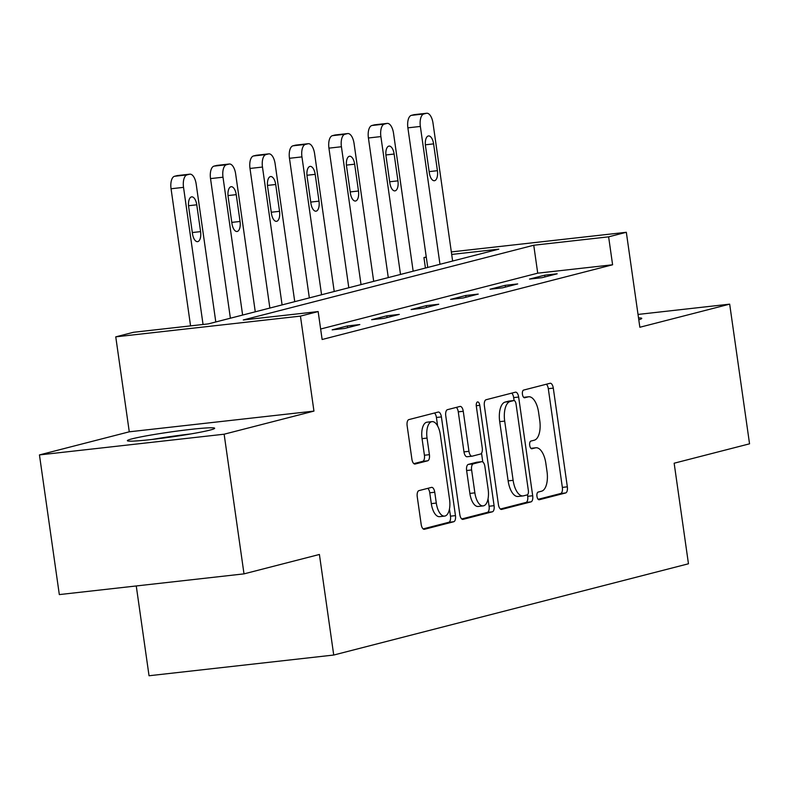 <?xml version="1.0" encoding="UTF-8"?>
<svg xmlns="http://www.w3.org/2000/svg" width="789" height="789" viewBox="0 0 789 789"><rect width="100%" height="100%" fill="white"/><g stroke="black" fill="none" stroke-linecap="round" stroke-linejoin="round"><path stroke-width="1.18" d="M536.964 496.36A3.886 1.785 83.6 0 0 539.143 499.762A3.886 1.785 83.6 0 0 539.252 499.743L565.644 492.957A5.553 2.545 83.6 0 0 567.34 486.833L553.296 388.129A5.553 2.545 83.6 0 0 550.189 383.257A5.553 2.545 83.6 0 0 550.032 383.286L523.64 390.072A3.886 1.785 83.6 0 0 522.446 394.362A3.886 1.785 83.6 0 0 524.626 397.774A3.886 1.785 83.6 0 0 524.734 397.745L528.147 396.867A17.752 8.146 83.6 0 1 528.669 396.778A17.752 8.146 83.6 0 1 538.591 412.371L539.765 420.596A17.752 8.146 83.6 0 1 534.321 440.193L530.898 441.071A3.886 1.785 83.6 0 0 529.705 445.361A3.886 1.785 83.6 0 0 531.885 448.773A3.886 1.785 83.6 0 0 531.993 448.744L535.406 447.866A17.752 8.146 83.6 0 1 535.928 447.777A17.752 8.146 83.6 0 1 545.85 463.37L547.024 471.595A17.752 8.146 83.6 0 1 541.57 491.192L538.157 492.07A3.886 1.785 83.6 0 0 536.964 496.36M209.943 430.104A44.085 2.525 -8.1 0 0 214.657 428.259A44.085 2.525 -8.1 0 0 180.987 430.567A44.085 2.525 -8.1 0 0 132.079 438.842A44.085 2.525 -8.1 0 0 127.364 440.686A44.085 2.525 -8.1 0 0 161.035 438.368A44.085 2.525 -8.1 0 0 209.943 430.104M638.784 319.762A44.085 2.525 -8.1 0 0 641.763 318.391A44.085 2.525 -8.1 0 0 638.518 317.898M418.949 490.62A5.553 2.545 83.6 0 0 417.243 496.745L421.188 524.438A5.553 2.545 83.6 0 0 424.285 529.311A5.553 2.545 83.6 0 0 424.452 529.281L453.754 521.736A5.553 2.545 83.6 0 0 455.46 515.621L441.406 416.908A5.553 2.545 83.6 0 0 438.309 412.036A5.553 2.545 83.6 0 0 438.142 412.065L408.84 419.61A5.553 2.545 83.6 0 0 407.134 425.725L411.897 459.178A5.553 2.545 83.6 0 0 414.994 464.05A5.553 2.545 83.6 0 0 415.162 464.021L427.707 460.796A5.553 2.545 83.6 0 0 429.403 454.671L427.046 438.082A14.843 6.805 83.6 0 1 432.037 421.632A14.843 6.805 83.6 0 1 440.331 434.67L449.582 499.654A14.843 6.805 83.6 0 1 444.592 516.105A14.843 6.805 83.6 0 1 436.297 503.066L434.749 492.237A5.553 2.545 83.6 0 0 431.652 487.365A5.553 2.545 83.6 0 0 431.484 487.395L418.949 490.62M244.008 573.869L59.323 594.59L39.45 454.918L224.135 434.206L244.008 573.869L319.407 554.47L333.727 655.038L688.462 563.78L674.151 463.212L749.55 443.822L729.677 304.15L639.849 327.257L626.328 232.282L608.625 236.838L612.599 264.779L322.129 339.497L318.154 311.566L300.441 316.123L115.756 336.844L133.469 332.287L208.335 323.884L498.806 249.156L451.693 254.443M224.135 434.206L313.953 411.099L300.441 316.123M498.421 504.565A5.553 2.545 83.6 0 0 501.528 509.438A5.553 2.545 83.6 0 0 501.686 509.408L530.997 501.873A5.553 2.545 83.6 0 0 532.693 495.748L518.649 397.045A5.553 2.545 83.6 0 0 515.542 392.163A5.553 2.545 83.6 0 0 515.385 392.192L486.083 399.737A5.553 2.545 83.6 0 0 484.377 405.862L498.421 504.565M492.375 511.805L463.064 519.349A5.553 2.545 83.6 0 1 462.906 519.379A5.553 2.545 83.6 0 1 459.8 514.497L445.755 415.793A5.553 2.545 83.6 0 1 447.462 409.669L459.997 406.443A5.553 2.545 83.6 0 1 460.165 406.414A5.553 2.545 83.6 0 1 463.261 411.286L468.962 451.318A5.553 2.545 83.6 0 0 472.069 456.19A5.553 2.545 83.6 0 0 472.226 456.16L480.55 454.02A5.553 2.545 83.6 0 0 482.247 447.905L476.319 406.227A3.886 1.785 83.6 0 1 477.621 401.917A3.886 1.785 83.6 0 1 479.791 405.329L494.082 505.68A5.553 2.545 83.6 0 1 492.375 511.805L487.385 512.367L461.752 518.955M729.677 304.15L638.025 314.436M136.26 585.961L149.042 675.749L333.727 655.038M612.599 264.779L537.723 273.172L320.64 329.023M544.696 275.183L529.518 279.089L541.994 277.689L557.182 273.783L544.696 275.183L544.952 276.929M505.226 285.332L490.048 289.238L502.524 287.837L517.702 283.932L505.226 285.332L505.473 287.078M465.757 295.49L450.578 299.396L463.054 297.995L478.233 294.09L465.757 295.49L466.003 297.236M426.287 305.639L411.108 309.544L423.585 308.144L438.763 304.238L426.287 305.639L426.533 307.385M386.817 315.797L371.629 319.703L384.115 318.302L399.293 314.397L386.817 315.797L387.064 317.543M347.338 325.956L332.159 329.861L344.635 328.461L359.823 324.555L347.338 325.956L347.594 327.701M313.953 411.099L129.278 431.81L39.45 454.918M129.278 431.81L115.756 336.844M425.429 268.033L423.94 257.559L426.257 256.967M608.625 236.838L533.749 245.241L243.278 319.969L318.154 311.566M451.338 251.918L626.328 232.282M426.307 257.293L423.94 257.559M537.723 273.172L533.749 245.241M535.406 447.866L530.958 448.369A17.752 8.146 83.6 0 0 530.918 448.339M528.669 396.778L523.679 397.331A17.752 8.146 83.6 0 0 523.659 397.34M538.157 499.309L560.654 493.519A5.553 2.545 83.6 0 0 562.35 487.395L548.306 388.691A5.553 2.545 83.6 0 0 546.353 384.233M514.083 400.556L513.659 397.597A5.553 2.545 83.6 0 0 511.706 393.139M500.374 509.023L526.007 502.435A5.553 2.545 83.6 0 0 527.703 496.311L527.486 494.742M527.17 494.9A3.886 1.785 83.6 0 0 528.364 490.61L516.036 403.968A3.886 1.785 83.6 0 0 513.856 400.556A3.886 1.785 83.6 0 0 513.747 400.575L510.148 401.502A17.752 8.146 83.6 0 0 504.694 421.099L513.126 480.323A17.752 8.146 83.6 0 0 523.048 495.916A17.752 8.146 83.6 0 0 523.571 495.827L527.17 494.9M508.984 401.108A3.886 1.785 83.6 0 0 508.866 401.118A3.886 1.785 83.6 0 0 508.757 401.137L513.747 400.575M523.048 495.916L518.057 496.478A17.752 8.146 83.6 0 1 508.136 480.876L499.703 421.651A17.752 8.146 83.6 0 1 505.157 402.065L508.757 401.137M471.901 456.2L467.236 456.723A5.553 2.545 83.6 0 1 467.078 456.752A5.553 2.545 83.6 0 1 463.971 451.88L458.271 411.848A5.553 2.545 83.6 0 0 456.318 407.39M481.537 453.211L482.779 461.959M488.036 498.855L489.081 506.242L494.082 505.68M474.87 492.859A14.843 6.805 83.6 0 0 483.174 505.897A14.843 6.805 83.6 0 0 488.164 489.436L484.9 466.546A5.553 2.545 83.6 0 0 481.803 461.673A5.553 2.545 83.6 0 0 481.635 461.703L473.321 463.843A5.553 2.545 83.6 0 0 471.615 469.968L474.87 492.859L469.879 493.421A14.843 6.805 83.6 0 0 478.183 506.459L483.174 505.897M476.97 462.226A5.553 2.545 83.6 0 0 476.812 462.236A5.553 2.545 83.6 0 0 476.645 462.265L481.635 461.703M469.879 493.421L466.624 470.52A5.553 2.545 83.6 0 1 468.331 464.405L476.645 462.265M487.385 512.367A5.553 2.545 83.6 0 0 489.081 506.242M444.592 516.105L439.601 516.667A14.843 6.805 83.6 0 1 431.307 503.629L429.758 492.8A5.553 2.545 83.6 0 0 427.806 488.342M432.037 421.632L427.046 422.184A14.843 6.805 83.6 0 0 422.056 438.645L427.046 438.082M413.85 463.636L422.707 461.358A5.553 2.545 83.6 0 0 424.413 455.233L422.056 438.645M437.629 425.981L436.416 417.47A5.553 2.545 83.6 0 0 434.463 413.012M423.141 528.896L448.763 522.298A5.553 2.545 83.6 0 0 450.47 516.174L449.454 509.063M439.976 264.295L420.359 126.437A11.302 5.188 83.6 0 1 423.831 113.961L426.356 113.31A11.302 5.188 83.6 0 1 426.691 113.251A11.302 5.188 83.6 0 1 433.013 123.183L452.63 261.041M427.746 267.441L407.883 127.838A11.302 5.188 -96.4 0 1 411.355 115.362L413.88 114.711A11.302 5.188 -96.4 0 1 414.215 114.652A11.302 5.188 -96.4 0 1 414.55 114.632M425.498 145.965L429.315 172.781A9.044 4.152 83.6 0 0 434.374 180.72A9.044 4.152 83.6 0 0 437.412 170.69L433.595 143.874A9.044 4.152 83.6 0 0 428.535 135.935A9.044 4.152 83.6 0 0 425.498 145.965M159.605 438.556A38.148 2.189 171.9 0 1 183.097 435.212M190.682 433.96A43.809 2.515 -8.1 0 0 151.981 439.473M400.506 274.444L380.89 136.586A11.302 5.188 83.6 0 1 384.361 124.11L386.886 123.459A11.302 5.188 83.6 0 1 387.221 123.4A11.302 5.188 83.6 0 1 393.543 133.331L413.16 271.189M388.277 277.59L368.414 137.986A11.302 5.188 -96.4 0 1 371.875 125.51L374.41 124.859A11.302 5.188 -96.4 0 1 374.736 124.8A11.302 5.188 -96.4 0 1 375.071 124.79M386.028 156.114L389.845 182.93A9.044 4.152 83.6 0 0 394.904 190.879A9.044 4.152 83.6 0 0 397.942 180.849L394.125 154.033A9.044 4.152 83.6 0 0 389.066 146.083A9.044 4.152 83.6 0 0 386.028 156.114M361.037 284.602L341.42 146.744A11.302 5.188 83.6 0 1 344.892 134.268L347.416 133.617A11.302 5.188 83.6 0 1 347.752 133.558A11.302 5.188 83.6 0 1 354.064 143.49L373.69 281.348M348.807 287.748L328.934 148.145A11.302 5.188 -96.4 0 1 332.406 135.669L334.94 135.018A11.302 5.188 -96.4 0 1 335.266 134.958A11.302 5.188 -96.4 0 1 335.601 134.939M346.558 166.272L350.375 193.088A9.044 4.152 83.6 0 0 355.435 201.027A9.044 4.152 83.6 0 0 358.472 190.997L354.656 164.181A9.044 4.152 83.6 0 0 349.596 156.242A9.044 4.152 83.6 0 0 346.558 166.272M321.567 294.761L301.95 156.893A11.302 5.188 83.6 0 1 305.412 144.417L307.947 143.766A11.302 5.188 83.6 0 1 308.272 143.706A11.302 5.188 83.6 0 1 314.594 153.638L334.22 291.506M309.337 297.907L289.464 158.293A11.302 5.188 -96.4 0 1 292.936 145.817L295.471 145.166A11.302 5.188 -96.4 0 1 295.796 145.107A11.302 5.188 -96.4 0 1 296.131 145.097M307.089 176.42L310.905 203.237A9.044 4.152 83.6 0 0 315.955 211.186A9.044 4.152 83.6 0 0 319.003 201.156L315.186 174.339A9.044 4.152 83.6 0 0 310.126 166.39A9.044 4.152 83.6 0 0 307.089 176.42M282.097 304.909L262.471 167.051A11.302 5.188 83.6 0 1 265.942 154.575L268.477 153.924A11.302 5.188 83.6 0 1 268.802 153.865A11.302 5.188 83.6 0 1 275.124 163.796L294.741 301.654M269.868 308.055L249.995 168.452A11.302 5.188 -96.4 0 1 253.466 155.975L255.991 155.325A11.302 5.188 -96.4 0 1 256.326 155.265A11.302 5.188 -96.4 0 1 256.662 155.246M267.609 186.579L271.426 213.395A9.044 4.152 83.6 0 0 276.485 221.334A9.044 4.152 83.6 0 0 279.523 211.314L275.706 184.498A9.044 4.152 83.6 0 0 270.657 176.549A9.044 4.152 83.6 0 0 267.609 186.579M242.627 315.067L223.001 177.209A11.302 5.188 83.6 0 1 226.473 164.733L229.007 164.082A11.302 5.188 83.6 0 1 229.333 164.013A11.302 5.188 83.6 0 1 235.655 173.955L255.271 311.813M230.388 318.214L210.525 178.6A11.302 5.188 -96.4 0 1 213.997 166.134L216.521 165.483A11.302 5.188 -96.4 0 1 216.857 165.414A11.302 5.188 -96.4 0 1 217.192 165.404M228.139 196.727L231.956 223.543A9.044 4.152 83.6 0 0 237.016 231.493A9.044 4.152 83.6 0 0 240.053 221.462L236.236 194.646A9.044 4.152 83.6 0 0 231.187 186.707A9.044 4.152 83.6 0 0 228.139 196.727M203.049 324.476L183.531 187.358A11.302 5.188 83.6 0 1 187.003 174.882L189.528 174.231A11.302 5.188 83.6 0 1 189.863 174.172A11.302 5.188 83.6 0 1 196.185 184.103L215.801 321.961M190.563 325.877L171.055 188.758A11.302 5.188 -96.4 0 1 174.527 176.282L177.052 175.631A11.302 5.188 -96.4 0 1 177.387 175.572A11.302 5.188 -96.4 0 1 177.722 175.562M188.67 206.886L192.486 233.702A9.044 4.152 83.6 0 0 197.546 241.651A9.044 4.152 83.6 0 0 200.584 231.621L196.767 204.805A9.044 4.152 83.6 0 0 191.707 196.855A9.044 4.152 83.6 0 0 188.67 206.886M523.699 397.37L528.147 396.867M548.306 388.691L553.296 388.129M562.35 487.395L567.34 486.833M560.654 493.519L565.644 492.957M513.659 397.597L518.649 397.045M527.703 496.311L532.693 495.748M526.007 502.435L530.997 501.873M505.157 402.065L510.148 401.502M499.703 421.651L504.694 421.099M508.136 480.876L513.126 480.323M458.271 411.848L463.261 411.286M463.971 451.88L468.962 451.318M476.26 405.724L479.791 405.329M468.331 464.405L473.321 463.843M466.624 470.52L471.615 469.968M429.758 492.8L434.749 492.237M431.307 503.629L436.297 503.066M424.413 455.233L429.403 454.671M422.707 461.358L427.707 460.796M436.416 417.47L441.406 416.908M450.47 516.174L455.46 515.621M448.763 522.298L453.754 521.736M420.359 126.437L407.883 127.838M426.356 113.31L413.88 114.711M423.831 113.961L411.355 115.362M425.37 144.801L433.595 143.874M429.147 171.617L437.412 170.69M380.89 136.586L368.414 137.986M386.886 123.459L374.41 124.859M384.361 124.11L371.875 125.51M385.9 154.96L394.125 154.033M389.677 181.776L397.942 180.849M341.42 146.744L328.934 148.145M347.416 133.617L334.94 135.018M344.892 134.268L332.406 135.669M346.43 165.108L354.656 164.181M350.208 191.924L358.472 190.997M301.95 156.893L289.464 158.293M307.947 143.766L295.471 145.166M305.412 144.417L292.936 145.817M306.951 175.266L315.186 174.339M310.738 202.083L319.003 201.156M262.471 167.051L249.995 168.452M268.477 153.924L255.991 155.325M265.942 154.575L253.466 155.975M267.481 185.415L275.706 184.498M271.268 212.241L279.523 211.314M223.001 177.209L210.525 178.6M229.007 164.082L216.521 165.483M226.473 164.733L213.997 166.134M228.011 195.573L236.236 194.646M231.798 222.39L240.053 221.462M183.531 187.358L171.055 188.758M189.528 174.231L177.052 175.631M187.003 174.882L174.527 176.282M188.541 205.722L196.767 204.805M192.319 232.548L200.584 231.621M530.938 448.33L535.928 447.777M508.866 401.118L513.856 400.556M467.078 456.752L472.069 456.19M476.812 462.236L481.803 461.673M426.691 113.251L414.215 114.652M387.221 123.4L374.736 124.8M347.752 133.558L335.266 134.958M308.272 143.706L295.796 145.107M268.802 153.865L256.326 155.265M229.333 164.013L216.857 165.414M189.863 174.172L177.387 175.572"/></g></svg>
